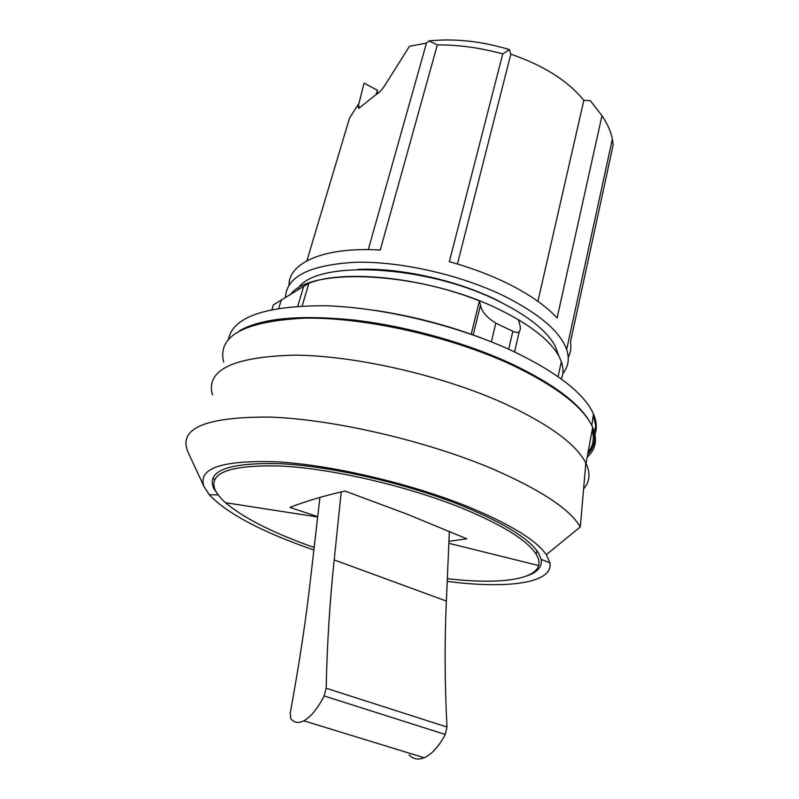 <?xml version="1.0" encoding="UTF-8"?>
<svg xmlns="http://www.w3.org/2000/svg" width="799" height="799" viewBox="0 0 799 799"><rect width="100%" height="100%" fill="white"/><g stroke="black" fill="none" stroke-linecap="round" stroke-linejoin="round"><path stroke-width="1.2" d="M314.167 547.465L305.348 544.299C269.053 530.896 242.427 517.033 225.498 502.701C220.664 498.416 217.288 494.341 215.36 490.456C207.75 472.738 229.892 464.599 281.817 466.047C332.983 468.813 407.51 486.102 461.772 508.044C502.611 524.973 527.42 540.384 536.189 554.276C538.736 558.471 539.545 562.226 538.626 565.532C534.531 580.414 496.199 584.439 447.33 578.676M317.712 516.663L289.847 507.385C307.136 500.863 325.523 495.42 345.028 491.045L406.991 514.117L466.716 538.776L448.918 541.342M212.484 394.926C205.553 370.167 232.689 356.913 293.912 355.146C354.327 355.385 441.467 375.18 503.52 403.135C548.823 424.129 576.269 444.104 585.837 463.08L586.017 463.45C590.631 473.447 589.832 481.887 583.61 488.768M223.68 362.177C217.078 335.94 244.144 321.258 304.888 318.142C364.773 317.183 450.876 336.479 511.969 364.973C556.773 386.496 583.679 407.29 592.698 427.345C597.672 439.34 595.834 449.298 587.175 457.218M188.394 452.973L187.525 451.085C178.736 428.034 206.312 416.708 270.252 417.088C333.563 419.345 426.276 440.778 492.434 468.843C540.713 489.867 569.997 509.213 580.294 526.911L546.316 554.666L549.932 562.826C553.507 583.39 506.926 589.113 447.22 581.392M313.877 549.992L301.123 545.467C256.209 528.908 225.598 511.999 209.288 494.751L204.055 486.681C197.333 468.274 221.713 459.994 277.213 461.822C331.895 465.018 410.886 483.505 468.244 506.796C510.231 524.234 536.259 540.184 546.316 554.666M219.695 496.858L213.752 488.598C206.052 470.611 228.494 462.321 281.078 463.73C332.893 466.486 408.419 484.004 463.34 506.266C504.618 523.415 529.677 539.025 538.536 553.108L541.143 559.39C542.321 566.98 537.347 572.553 526.211 576.129M298.167 288.349C315.985 259.605 426.157 264.509 498.886 301.313C528.099 315.885 546.866 330.796 555.175 346.037L558.551 355.096M290.347 294.781C310.052 265.967 424.539 271.95 500.034 309.902C529.717 324.594 549.113 339.595 558.211 354.916C551.39 343.29 538.117 331.545 518.381 319.7L519.61 324.004C520.648 327.48 520.529 330.027 519.26 331.645C518.231 332.893 516.094 332.774 512.858 331.275L495.819 323.156C486.741 317.523 481.617 311.54 480.469 305.198L479.4 300.913C419.365 276.714 342.961 269.603 308.873 283.236L273.408 304.818L271.91 309.463M239.65 330.666C261.832 318.162 299.995 314.626 354.127 320.069C406.431 326.132 466.167 342.791 511.59 363.865C552.249 383.29 578.166 402.366 589.332 421.103M592.608 427.825C596.364 438.301 594.726 447.16 587.694 454.411M228.354 339.465C232.879 317.103 264.878 305.857 324.344 305.727C382.341 307.196 458.756 325.632 514.057 351.67C558.062 373.053 584.548 393.847 593.497 414.052C596.873 422.002 597.203 429.133 594.486 435.455M291.116 318.661C349.473 313.697 445.403 333.203 510.811 364.174C525.722 371.116 538.836 378.267 550.141 385.647M285.493 297.548C286.262 276.574 309.702 264.819 355.845 262.262C400.748 261.203 460.973 274.906 504.688 296.319C539.565 313.977 560.219 331.705 566.651 349.493C569.687 358.721 568.409 366.721 562.806 373.493M568.259 357.333C570.686 352.669 571.435 347.525 570.486 341.902L613.193 144.689L612.374 138.966C610.806 131.356 607.35 123.605 601.977 115.695L557.093 317.992C546.037 305.937 529.587 294.461 507.735 283.535C490.017 274.826 470.551 267.535 449.338 261.682L502.741 53.933L509.482 49.608L510.821 54.162C543.61 65.438 567.949 80.829 583.839 100.354L590.331 100.694L601.977 115.695M357.413 269.473C398.192 267.305 455.839 279.84 496.818 300.024L516.004 310.481M375.949 94.731L377.518 90.337L377.268 93.873M377.518 90.337L364.094 83.106L358.222 106.217L358.641 108.474L375.69 94.871C379.026 92.984 382.172 89.698 385.108 85.004L409.478 46.282L426.486 43.086L429.043 40.919C454.541 38.272 481.358 41.158 509.482 49.608M306.896 260.764L349.513 118.172L358.711 103.75M426.486 43.086L368.289 249.628M429.043 40.919L437.333 44.904L380.264 250.047C324.194 246.631 288.739 262.631 288.998 285.113M437.333 44.904C458.636 44.784 480.439 47.79 502.741 53.933M583.839 100.354L537.917 301.353M510.821 54.162L457.408 264M592.179 430.162C594.566 438.661 593.198 446.042 588.084 452.304M593.347 415.1L595.684 425.797L594.326 434.197M558.092 376.649L561.367 361.607L559.23 356.744M561.367 361.607C563.565 367.959 563.535 373.742 561.268 378.936M308.873 283.236L302.162 305.907M278.771 308.224L281.328 299.805M272 309.453L273.408 304.818M471.21 334.242L479.4 300.913M508.663 349.193L512.858 331.275M491.355 341.832L495.819 323.156M373.962 310.232C410.896 315.665 446.831 324.953 481.767 338.117M341.223 491.904L334.192 559.919C329.807 601.208 327.131 643.984 326.162 688.249L324.144 695.959C317.603 708.653 310.841 716.933 303.85 720.798C298.377 723.524 294.012 722.795 290.726 718.601L290.277 712.838C299.166 664.538 305.907 620.024 310.511 579.275L319.92 497.427M409.118 754.875C413.163 759.18 418.177 760.139 424.169 757.742C431.8 754.336 438.841 746.576 445.283 734.471L446.981 727.02C444.733 683.584 444.534 641.597 446.381 601.058L449.348 531.355M214.721 479.53L212.824 478.162M358.222 106.217L360.049 107.186M297.797 306.157L303.59 286.671M473.178 334.941L480.469 305.198M324.144 695.959L445.283 734.471M326.162 688.249L446.981 727.02M334.192 559.919L446.381 601.058M536.189 554.276L536.938 550.761M538.626 565.532L448.838 543.3M592.698 427.345L586.017 463.45M585.837 463.08L580.294 526.911M217.957 494.891L209.288 494.751M593.497 414.052L591.809 425.448M566.651 349.493L612.374 138.966M555.175 346.037L559.03 356.374M514.556 351.91L519.26 331.645M303.85 720.798L424.169 757.742M541.143 559.39L549.932 562.826M204.055 486.681L187.555 451.155M317.672 516.993L225.498 502.701"/></g></svg>
